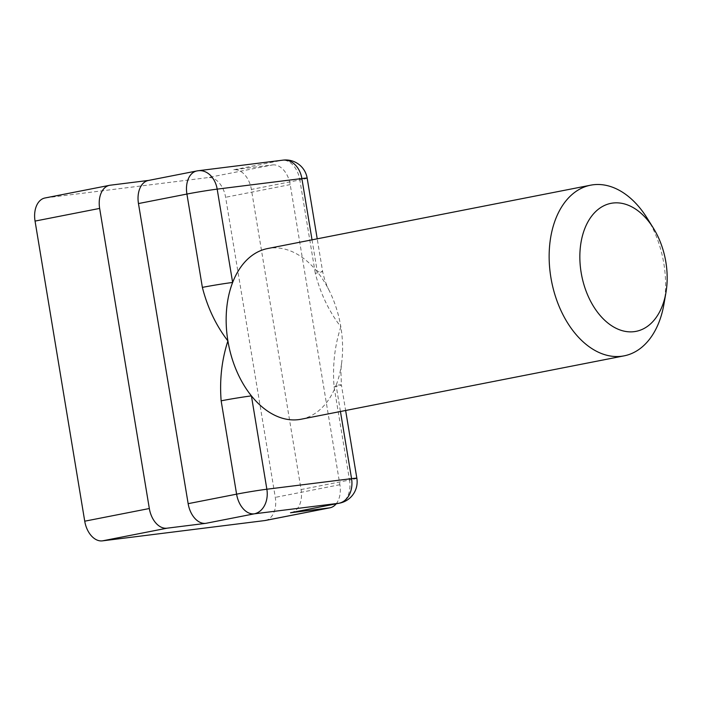 <?xml version="1.0" encoding="UTF-8"?>
<svg xmlns="http://www.w3.org/2000/svg" width="701" height="701" viewBox="0 0 701 701"><rect width="100%" height="100%" fill="white"/><g stroke="black" fill="none" stroke-linecap="round" stroke-linejoin="round"><path stroke-width="0.53" stroke-dasharray="3.5 2.63" d="M312.024 239.838L317.325 271.874A21.74 0.745 -9.4 0 1 322.626 271.497A21.74 0.745 -9.4 0 1 315.292 273.285C320.462 293.544 328.971 311.393 340.835 326.832A86.959 56.825 78.9 0 0 329.374 290.915A86.959 56.825 78.9 0 0 317.325 271.874A86.959 56.825 78.9 0 0 267.624 248.548M356.853 478.266A21.74 0.745 -9.4 0 1 349.519 480.045L334.07 386.707C332.414 365.764 334.675 345.803 340.835 326.832A86.959 56.825 78.9 0 1 341.589 363.363L340.879 370.461L341.405 384.928A21.74 0.745 170.6 0 0 336.103 385.305A86.959 56.825 78.9 0 0 341.589 363.363M291.143 512.65A21.74 14.204 78.9 0 0 301.071 489.552L251.387 189.445A21.74 14.204 78.9 0 0 233.731 169.773L272.549 164.928L207.943 177.598L45.618 197.884A21.74 14.204 78.9 0 0 44.978 197.989M663.943 304.164A86.959 56.825 78.9 0 0 647.041 217.993M301.106 419.224A86.959 56.825 78.9 0 0 336.103 385.305L340.441 411.505M329.374 290.915C326.517 285.587 324.265 279.112 322.626 271.497L317.22 238.822M334.07 386.707A21.74 0.745 170.6 0 0 341.405 384.928L345.637 410.488M196.85 170.956A21.74 14.204 -101.1 0 1 197.48 170.86L149.033 180.359A21.74 14.204 78.9 0 0 148.393 180.464M336.182 503.817A21.74 14.204 78.9 0 0 339.889 484.706L290.205 184.6A21.74 14.204 78.9 0 0 272.549 164.928M265.364 520.475A21.74 14.204 78.9 0 0 275.291 497.377L225.608 197.27A21.74 14.204 78.9 0 0 207.943 177.598M315.292 273.285L299.844 179.947L251.387 189.445M339.591 503.143A21.74 14.204 -101.1 0 0 349.519 480.045L301.071 489.552M307.169 178.159A21.74 0.745 -9.4 0 1 299.844 179.947A21.74 14.204 -101.1 0 0 282.179 160.275A21.74 16.438 82.9 0 1 283.029 160.135M233.731 169.773L282.179 160.275L197.48 170.86M110.215 185.213L45.618 197.884M339.889 484.706L275.291 497.377M290.205 184.6L225.608 197.27"/><path stroke-width="1.05" d="M653.271 227.956L647.041 217.993A86.959 56.825 78.9 0 0 590.619 185.187L267.624 248.548A86.959 56.825 78.9 0 0 232.636 282.459A86.959 56.825 78.9 0 0 227.904 340.94A86.959 56.825 78.9 0 0 251.414 395.89A86.959 56.825 78.9 0 0 301.106 419.224L624.1 355.854A86.959 56.825 78.9 0 0 663.943 304.164L665.95 292.58A65.219 42.621 78.9 0 0 653.271 227.956A65.219 42.621 78.9 0 0 601.3 207.181A65.219 42.621 78.9 0 0 581.164 272.645A65.219 42.621 78.9 0 0 623.706 331.056A65.219 42.621 78.9 0 0 665.95 292.58M590.619 185.187A86.959 56.825 78.9 0 0 550.898 277.578A86.959 56.825 78.9 0 0 624.1 355.854M312.024 239.838L301.877 178.536L217.179 189.13A21.74 0.745 -9.4 0 0 186.913 194.054A21.74 14.204 -101.1 0 1 196.85 170.956L148.393 180.464A21.74 14.204 78.9 0 0 138.465 203.562L186.913 194.054L202.37 287.392C207.54 307.651 216.048 325.501 227.904 340.94C221.744 359.92 219.492 379.881 221.148 400.823L236.596 494.161L188.148 503.668A21.74 14.204 78.9 0 0 205.814 523.34L166.996 528.195L102.399 540.865L264.724 520.571A21.74 14.204 78.9 0 0 265.364 520.475L329.961 507.804A21.74 14.204 78.9 0 0 336.182 503.817M138.465 203.562L188.148 503.668M205.814 523.34L254.261 513.833A21.74 14.204 -101.1 0 1 236.596 494.161A21.74 0.745 170.6 0 1 266.862 489.228L351.56 478.643A21.74 16.438 82.9 0 1 338.951 503.248L254.261 513.833A21.74 16.438 82.9 0 0 266.862 489.228L251.414 395.89A21.74 0.745 170.6 0 0 221.148 400.823M202.37 287.392A21.74 0.745 -9.4 0 1 232.636 282.459L217.179 189.13A21.74 16.438 82.9 0 0 198.339 170.72A21.74 21.74 0 0 0 196.85 170.956M290.503 512.755A21.74 14.204 78.9 0 0 291.143 512.65L339.591 503.143A21.74 14.204 -101.1 0 1 338.951 503.248L290.503 512.755L329.321 507.901A21.74 14.204 78.9 0 0 329.961 507.804M148.717 180.402L110.215 185.213A21.74 14.204 78.9 0 0 109.575 185.318A21.74 14.204 78.9 0 0 99.647 208.416L149.331 508.523A21.74 14.204 78.9 0 0 166.996 528.195M109.575 185.318L44.978 197.989A21.74 14.204 78.9 0 0 35.05 221.087L84.733 521.193A21.74 14.204 78.9 0 0 102.399 540.865M340.441 411.505L351.56 478.643A21.74 0.745 -9.4 0 1 356.853 478.266L345.637 410.488M301.877 178.536A21.74 0.745 -9.4 0 1 307.169 178.159A21.74 21.74 0 0 0 283.029 160.135A21.74 16.438 82.9 0 1 301.877 178.536M197.48 170.86A21.74 16.438 82.9 0 1 198.339 170.72L283.029 160.135M99.647 208.416L35.05 221.087M149.331 508.523L84.733 521.193M329.321 507.901L264.724 520.571M339.591 503.143A21.74 21.74 0 0 0 356.853 478.266M317.22 238.822L307.169 178.159"/></g></svg>
